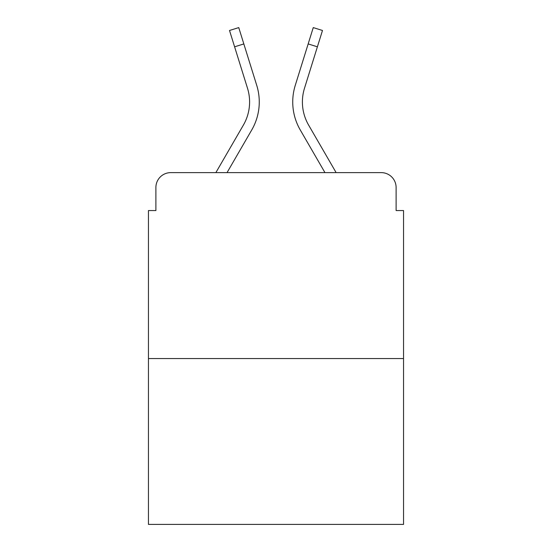 <?xml version="1.0" encoding="UTF-8"?>
<svg xmlns="http://www.w3.org/2000/svg" width="552" height="552" viewBox="0 0 552 552"><rect width="100%" height="100%" fill="white"/><g stroke="black" fill="none" stroke-linecap="round" stroke-linejoin="round"><path stroke-width="0.83" d="M155.892 187.501L155.892 210.553L155.892 187.501A14.876 14.876 0 0 1 170.768 172.624L215.867 172.624L243.391 125.076A46.113 46.113 0 0 0 247.51 88.265L229.515 30.477L238.747 27.6L256.742 85.387A55.78 55.78 0 0 1 251.76 129.92L227.038 172.624L324.962 172.624L300.24 129.92A55.78 55.78 0 0 1 295.258 85.387L313.253 27.6L322.485 30.477L317.393 46.81L308.168 43.932M403.546 358.552L148.453 358.552L148.453 524.4L403.546 524.4L403.546 210.553L396.108 210.553L396.108 187.501A14.876 14.876 0 0 0 381.232 172.624L170.768 172.624M148.453 358.552L148.453 210.553L155.892 210.553M308.609 125.076A46.113 46.113 0 0 1 304.49 88.265A46.113 46.113 0 0 0 308.609 125.076A46.113 46.113 0 0 1 304.49 88.265A46.113 46.113 0 0 0 308.609 125.076A46.113 46.113 0 0 1 304.49 88.265A46.113 46.113 0 0 0 308.609 125.076A46.113 46.113 0 0 1 304.49 88.265A46.113 46.113 0 0 0 308.609 125.076A46.113 46.113 0 0 1 304.49 88.265A46.113 46.113 0 0 0 308.609 125.076A46.113 46.113 0 0 1 304.49 88.265A46.113 46.113 0 0 0 308.609 125.076A46.113 46.113 0 0 1 304.49 88.265A46.113 46.113 0 0 0 308.609 125.076A46.113 46.113 0 0 1 304.49 88.265A46.113 46.113 0 0 0 308.609 125.076A46.113 46.113 0 0 1 304.49 88.265A46.113 46.113 0 0 0 308.609 125.076A46.113 46.113 0 0 1 304.49 88.265A46.113 46.113 0 0 0 308.609 125.076A46.113 46.113 0 0 1 304.49 88.265A46.113 46.113 0 0 0 308.609 125.076A46.113 46.113 0 0 1 304.49 88.265A46.113 46.113 0 0 0 308.609 125.076L336.133 172.624L381.232 172.624M396.108 210.553L396.108 187.501M243.832 43.932L256.742 85.387L243.832 43.932L256.742 85.387L243.832 43.932L256.742 85.387L243.832 43.932L256.742 85.387L243.832 43.932L256.742 85.387L243.832 43.932L256.742 85.387L243.832 43.932L256.742 85.387L243.832 43.932L256.742 85.387L243.832 43.932L256.742 85.387L243.832 43.932L256.742 85.387L243.832 43.932L256.742 85.387L243.832 43.932L256.742 85.387L243.832 43.932L234.607 46.81M243.391 125.076A46.113 46.113 0 0 0 247.51 88.265A46.113 46.113 0 0 1 243.391 125.076A46.113 46.113 0 0 0 247.51 88.265A46.113 46.113 0 0 1 243.391 125.076A46.113 46.113 0 0 0 247.51 88.265A46.113 46.113 0 0 1 243.391 125.076A46.113 46.113 0 0 0 247.51 88.265A46.113 46.113 0 0 1 243.391 125.076A46.113 46.113 0 0 0 247.51 88.265A46.113 46.113 0 0 1 243.391 125.076A46.113 46.113 0 0 0 247.51 88.265A46.113 46.113 0 0 1 243.391 125.076A46.113 46.113 0 0 0 247.51 88.265A46.113 46.113 0 0 1 243.391 125.076A46.113 46.113 0 0 0 247.51 88.265A46.113 46.113 0 0 1 243.391 125.076A46.113 46.113 0 0 0 247.51 88.265A46.113 46.113 0 0 1 243.391 125.076A46.113 46.113 0 0 0 247.51 88.265A46.113 46.113 0 0 1 243.391 125.076A46.113 46.113 0 0 0 247.51 88.265A46.113 46.113 0 0 1 243.391 125.076A46.113 46.113 0 0 0 247.51 88.265M304.49 88.265L317.393 46.81"/></g></svg>
